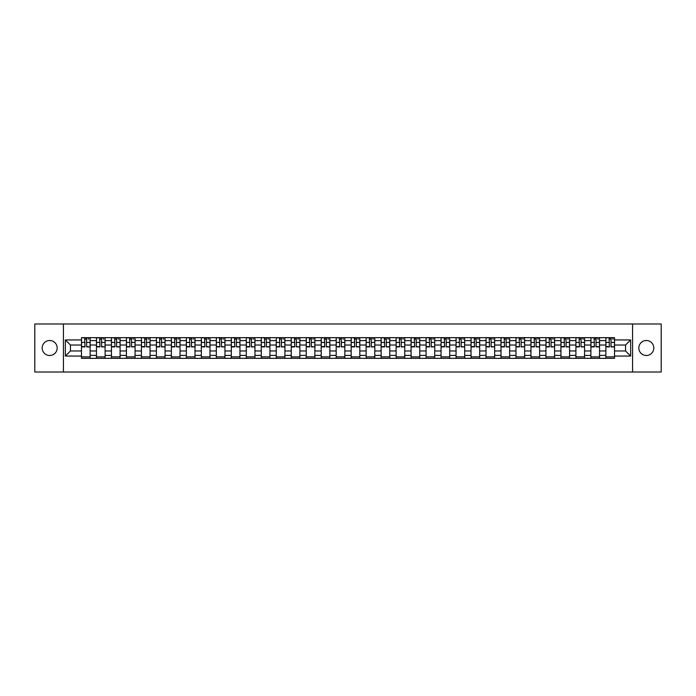 <?xml version="1.0" encoding="UTF-8"?>
<svg xmlns="http://www.w3.org/2000/svg" width="696" height="696" viewBox="0 0 696 696"><rect width="100%" height="100%" fill="white"/><g stroke="black" fill="none" stroke-linecap="round" stroke-linejoin="round"><path stroke-width="1.04" d="M646.314 340.509A7.491 7.491 0 0 0 638.824 348A7.491 7.491 0 0 0 646.314 355.491A7.491 7.491 0 0 0 653.805 348A7.491 7.491 0 0 0 646.314 340.509M49.686 340.509A7.491 7.491 0 0 0 42.195 348A7.491 7.491 0 0 0 49.686 355.491A7.491 7.491 0 0 0 57.176 348A7.491 7.491 0 0 0 49.686 340.509M632.577 372.012L661.2 372.012L661.2 323.988L34.8 323.988L34.8 372.012L632.577 372.012L632.577 323.988M96.457 358.327L96.457 340.605L90.123 340.605L90.123 358.327M90.123 340.605L90.123 337.673M96.457 340.605L96.457 337.673M105.105 337.673L105.105 358.327M111.447 358.327L111.447 337.673M120.086 337.673L120.086 358.327M126.428 358.327L126.428 337.673M135.067 337.673L135.067 358.327M141.41 358.327L141.41 337.673M150.049 337.673L150.049 358.327M156.391 358.327L156.391 337.673M165.039 337.673L165.039 358.327M171.373 358.327L171.373 337.673M180.02 337.673L180.02 358.327M186.354 358.327L186.354 337.673M195.002 337.673L195.002 358.327M201.344 358.327L201.344 337.673M209.983 337.673L209.983 358.327M216.326 358.327L216.326 337.673M224.965 337.673L224.965 358.327M231.307 358.327L231.307 337.673M239.946 337.673L239.946 358.327M246.288 358.327L246.288 337.673M254.936 337.673L254.936 358.327M261.27 358.327L261.27 337.673M269.918 337.673L269.918 358.327M276.251 358.327L276.251 337.673M284.899 337.673L284.899 358.327M291.241 358.327L291.241 337.673M299.88 337.673L299.88 358.327M306.223 358.327L306.223 337.673M314.862 337.673L314.862 358.327M321.204 358.327L321.204 337.673M329.852 337.673L329.852 358.327M336.185 358.327L336.185 337.673M344.833 337.673L344.833 358.327M351.167 358.327L351.167 337.673M359.815 337.673L359.815 358.327M366.148 358.327L366.148 337.673M374.796 337.673L374.796 358.327M381.138 358.327L381.138 337.673M389.777 337.673L389.777 358.327M396.12 358.327L396.12 337.673M404.759 337.673L404.759 358.327M411.101 358.327L411.101 337.673M419.749 337.673L419.749 358.327M426.082 358.327L426.082 337.673M434.73 337.673L434.73 358.327M441.064 358.327L441.064 337.673M449.712 337.673L449.712 358.327M456.054 358.327L456.054 337.673M464.693 337.673L464.693 358.327M471.035 358.327L471.035 337.673M479.675 337.673L479.675 358.327M486.017 358.327L486.017 337.673M494.656 337.673L494.656 358.327M500.998 358.327L500.998 337.673M509.646 337.673L509.646 358.327M515.98 358.327L515.98 337.673M524.627 337.673L524.627 358.327M530.961 358.327L530.961 337.673M539.609 337.673L539.609 358.327M545.951 358.327L545.951 337.673M554.59 337.673L554.59 358.327M560.933 358.327L560.933 337.673M569.572 337.673L569.572 358.327M575.914 358.327L575.914 337.673M584.553 337.673L584.553 358.327M590.895 358.327L590.895 337.673M599.543 337.673L599.543 358.327M605.877 358.327L605.877 337.673M605.877 350.975L599.543 350.975M590.895 350.975L584.553 350.975M575.914 350.975L569.572 350.975M560.933 350.975L554.59 350.975M545.951 350.975L539.609 350.975M530.961 350.975L524.627 350.975M515.98 350.975L509.646 350.975M500.998 350.975L494.656 350.975M486.017 350.975L479.675 350.975M471.035 350.975L464.693 350.975M456.054 350.975L449.712 350.975M441.064 350.975L434.73 350.975M426.082 350.975L419.749 350.975M411.101 350.975L404.759 350.975M396.12 350.975L389.777 350.975M381.138 350.975L374.796 350.975M366.148 350.975L359.815 350.975M351.167 350.975L344.833 350.975M336.185 350.975L329.852 350.975M321.204 350.975L314.862 350.975M306.223 350.975L299.88 350.975M291.241 350.975L284.899 350.975M276.251 350.975L269.918 350.975M261.27 350.975L254.936 350.975M246.288 350.975L239.946 350.975M231.307 350.975L224.965 350.975M216.326 350.975L209.983 350.975M201.344 350.975L195.002 350.975M186.354 350.975L180.02 350.975M171.373 350.975L165.039 350.975M156.391 350.975L150.049 350.975M141.41 350.975L135.067 350.975M126.428 350.975L120.086 350.975M111.447 350.975L105.105 350.975M96.457 350.975L90.123 350.975M605.877 345.025L599.543 345.025M590.895 345.025L584.553 345.025M575.914 345.025L569.572 345.025M560.933 345.025L554.59 345.025M545.951 345.025L539.609 345.025M530.961 345.025L524.627 345.025M515.98 345.025L509.646 345.025M500.998 345.025L494.656 345.025M486.017 345.025L479.675 345.025M471.035 345.025L464.693 345.025M456.054 345.025L449.712 345.025M441.064 345.025L434.73 345.025M426.082 345.025L419.749 345.025M411.101 345.025L404.759 345.025M396.12 345.025L389.777 345.025M381.138 345.025L374.796 345.025M366.148 345.025L359.815 345.025M351.167 345.025L344.833 345.025M336.185 345.025L329.852 345.025M321.204 345.025L314.862 345.025M306.223 345.025L299.88 345.025M291.241 345.025L284.899 345.025M276.251 345.025L269.918 345.025M261.27 345.025L254.936 345.025M246.288 345.025L239.946 345.025M231.307 345.025L224.965 345.025M216.326 345.025L209.983 345.025M201.344 345.025L195.002 345.025M186.354 345.025L180.02 345.025M171.373 345.025L165.039 345.025M156.391 345.025L150.049 345.025M141.41 345.025L135.067 345.025M126.428 345.025L120.086 345.025M111.447 345.025L105.105 345.025M96.457 345.025L90.123 345.025M70.435 350.975L81.476 350.975L81.476 345.025L70.435 345.025L70.435 350.975L65.346 356.065L65.346 339.935L81.476 339.935L81.476 345.025M614.524 345.025L614.524 350.975L625.565 350.975L625.565 345.025L614.524 345.025L614.524 337.673L81.476 337.673L81.476 339.935M614.524 339.935L630.654 339.935L630.654 356.065L614.524 356.065L614.524 350.975M81.476 350.975L81.476 358.327L614.524 358.327L614.524 356.065M81.476 356.065L65.346 356.065M63.423 372.012L63.423 323.988M90.123 356.883L81.476 356.883M84.982 339.117L86.617 339.117M105.105 356.883L96.457 356.883M99.963 339.117L101.599 339.117M120.086 356.883L111.447 356.883M114.953 339.117L116.58 339.117M135.067 356.883L126.428 356.883M129.934 339.117L131.561 339.117M150.049 356.883L141.41 356.883M144.916 339.117L146.551 339.117M165.039 356.883L156.391 356.883M159.897 339.117L161.533 339.117M180.02 356.883L171.373 356.883M174.879 339.117L176.514 339.117M195.002 356.883L186.354 356.883M189.86 339.117L191.496 339.117M209.983 356.883L201.344 356.883M204.85 339.117L206.477 339.117M224.965 356.883L216.326 356.883M219.832 339.117L221.459 339.117M239.946 356.883L231.307 356.883M234.813 339.117L236.449 339.117M254.936 356.883L246.288 356.883M249.794 339.117L251.43 339.117M269.918 356.883L261.27 356.883M264.776 339.117L266.411 339.117M284.899 356.883L276.251 356.883M279.757 339.117L281.393 339.117M299.88 356.883L291.241 356.883M294.747 339.117L296.374 339.117M314.862 356.883L306.223 356.883M309.729 339.117L311.356 339.117M329.852 356.883L321.204 356.883M324.71 339.117L326.346 339.117M344.833 356.883L336.185 356.883M339.691 339.117L341.327 339.117M359.815 356.883L351.167 356.883M354.673 339.117L356.308 339.117M374.796 356.883L366.148 356.883M369.654 339.117L371.29 339.117M389.777 356.883L381.138 356.883M384.644 339.117L386.271 339.117M404.759 356.883L396.12 356.883M399.626 339.117L401.253 339.117M419.749 356.883L411.101 356.883M414.607 339.117L416.243 339.117M434.73 356.883L426.082 356.883M429.589 339.117L431.224 339.117M449.712 356.883L441.064 356.883M444.57 339.117L446.206 339.117M464.693 356.883L456.054 356.883M459.551 339.117L461.187 339.117M479.675 356.883L471.035 356.883M474.542 339.117L476.168 339.117M494.656 356.883L486.017 356.883M489.523 339.117L491.15 339.117M509.646 356.883L500.998 356.883M504.504 339.117L506.14 339.117M524.627 356.883L515.98 356.883M519.486 339.117L521.121 339.117M539.609 356.883L530.961 356.883M534.467 339.117L536.103 339.117M554.59 356.883L545.951 356.883M549.448 339.117L551.084 339.117M569.572 356.883L560.933 356.883M564.439 339.117L566.065 339.117M584.553 356.883L575.914 356.883M579.42 339.117L581.047 339.117M599.543 356.883L590.895 356.883M594.401 339.117L596.037 339.117M614.524 356.883L605.877 356.883M609.383 339.117L611.018 339.117M65.346 339.935L70.435 345.025M625.565 350.975L630.654 356.065M625.565 345.025L630.654 339.935M86.617 346.565L90.071 346.895L86.617 346.895L86.617 337.769L90.071 337.769L88.148 337.769M90.071 346.565L90.071 337.769M84.982 339.022L86.617 339.022M88.148 339.022L88.827 339.022M83.45 337.769L81.528 337.769L81.528 346.895L84.982 346.895L84.694 337.769M81.528 337.769L86.904 337.769M101.599 346.565L105.052 346.895L101.599 346.895L101.599 337.769L105.052 337.769L103.138 337.769M105.052 346.565L105.052 337.769M99.963 339.022L101.599 339.022M103.138 339.022L103.808 339.022M98.432 337.769L96.509 337.769L96.509 346.895L99.963 346.895L99.676 337.769M96.509 337.769L101.886 337.769M116.58 346.565L120.043 346.895L116.58 346.895L116.58 337.769L120.043 337.769L118.12 337.769M120.043 346.565L120.043 337.769M114.953 339.022L116.58 339.022M118.12 339.022L118.79 339.022M113.413 337.769L111.49 337.769L111.49 346.895L114.953 346.895L114.657 337.769M111.49 337.769L116.867 337.769M131.561 346.565L135.024 346.895L131.561 346.895L131.561 337.769L135.024 337.769L133.101 337.769M135.024 346.565L135.024 337.769M129.934 339.022L131.561 339.022M133.101 339.022L133.771 339.022M128.395 337.769L126.472 337.769L126.472 346.895L129.934 346.895L129.647 337.769M126.472 337.769L131.849 337.769M146.551 346.565L150.005 346.895L146.551 346.895L146.551 337.769L150.005 337.769L148.083 337.769M150.005 346.565L150.005 337.769M144.916 339.022L146.551 339.022M148.083 339.022L148.753 339.022M143.376 337.769L141.453 337.769L141.453 346.895L144.916 346.895L144.629 337.769M141.453 337.769L146.839 337.769M161.533 346.565L164.987 346.895L161.533 346.895L161.533 337.769L164.987 337.769L163.064 337.769M164.987 346.565L164.987 337.769M159.897 339.022L161.533 339.022M163.064 339.022L163.743 339.022M158.357 337.769L156.443 337.769L156.443 346.895L159.897 346.895L159.61 337.769M156.443 337.769L161.82 337.769M176.514 346.565L179.968 346.895L176.514 346.895L176.514 337.769L179.968 337.769L178.054 337.769M179.968 346.565L179.968 337.769M174.879 339.022L176.514 339.022M178.054 339.022L178.724 339.022M173.347 337.769L171.425 337.769L171.425 346.895L174.879 346.895L174.592 337.769M171.425 337.769L176.801 337.769M191.496 346.565L194.95 346.895L191.496 346.895L191.496 337.769L194.95 337.769L193.036 337.769M194.95 346.565L194.95 337.769M189.86 339.022L191.496 339.022M193.036 339.022L193.706 339.022M188.329 337.769L186.406 337.769L186.406 346.895L189.86 346.895L189.573 337.769M186.406 337.769L191.783 337.769M206.477 346.565L209.94 346.895L206.477 346.895L206.477 337.769L209.94 337.769L208.017 337.769M209.94 346.565L209.94 337.769M204.85 339.022L206.477 339.022M208.017 339.022L208.687 339.022M203.31 337.769L201.388 337.769L201.388 346.895L204.85 346.895L204.554 337.769M201.388 337.769L206.764 337.769M221.459 346.565L224.921 346.895L221.459 346.895L221.459 337.769L224.921 337.769L222.998 337.769M224.921 346.565L224.921 337.769M219.832 339.022L221.459 339.022M222.998 339.022L223.668 339.022M218.292 337.769L216.369 337.769L216.369 346.895L219.832 346.895L219.544 337.769M216.369 337.769L221.754 337.769M236.449 346.565L239.903 346.895L236.449 346.895L236.449 337.769L239.903 337.769L237.98 337.769M239.903 346.565L239.903 337.769M234.813 339.022L236.449 339.022M237.98 339.022L238.65 339.022M233.273 337.769L231.35 337.769L231.35 346.895L234.813 346.895L234.526 337.769M231.35 337.769L236.736 337.769M251.43 346.565L254.884 346.895L251.43 346.895L251.43 337.769L254.884 337.769L252.961 337.769M254.884 346.565L254.884 337.769M249.794 339.022L251.43 339.022M252.961 339.022L253.64 339.022M248.255 337.769L246.34 337.769L246.34 346.895L249.794 346.895L249.507 337.769M246.34 337.769L251.717 337.769M266.411 346.565L269.865 346.895L266.411 346.895L266.411 337.769L269.865 337.769L267.951 337.769M269.865 346.565L269.865 337.769M264.776 339.022L266.411 339.022M267.951 339.022L268.621 339.022M263.245 337.769L261.322 337.769L261.322 346.895L264.776 346.895L264.489 337.769M261.322 337.769L266.699 337.769M281.393 346.565L284.847 346.895L281.393 346.895L281.393 337.769L284.847 337.769L282.933 337.769M284.847 346.565L284.847 337.769M279.757 339.022L281.393 339.022M282.933 339.022L283.603 339.022M278.226 337.769L276.303 337.769L276.303 346.895L279.757 346.895L279.47 337.769M276.303 337.769L281.68 337.769M296.374 346.565L299.837 346.895L296.374 346.895L296.374 337.769L299.837 337.769L297.914 337.769M299.837 346.565L299.837 337.769M294.747 339.022L296.374 339.022M297.914 339.022L298.584 339.022M293.207 337.769L291.285 337.769L291.285 346.895L294.747 346.895L294.452 337.769M291.285 337.769L296.661 337.769M311.356 346.565L314.818 346.895L311.356 346.895L311.356 337.769L314.818 337.769L312.895 337.769M314.818 346.565L314.818 337.769M309.729 339.022L311.356 339.022M312.895 339.022L313.565 339.022M308.189 337.769L306.266 337.769L306.266 346.895L309.729 346.895L309.442 337.769M306.266 337.769L311.651 337.769M326.346 346.565L329.8 346.895L326.346 346.895L326.346 337.769L329.8 337.769L327.877 337.769M329.8 346.565L329.8 337.769M324.71 339.022L326.346 339.022M327.877 339.022L328.547 339.022M323.17 337.769L321.248 337.769L321.248 346.895L324.71 346.895L324.423 337.769M321.248 337.769L326.633 337.769M341.327 346.565L344.781 346.895L341.327 346.895L341.327 337.769L344.781 337.769L342.858 337.769M344.781 346.565L344.781 337.769M339.691 339.022L341.327 339.022M342.858 339.022L343.537 339.022M338.152 337.769L336.238 337.769L336.238 346.895L339.691 346.895L339.404 337.769M336.238 337.769L341.614 337.769M356.308 346.565L359.762 346.895L356.308 346.895L356.308 337.769L359.762 337.769L357.848 337.769M359.762 346.565L359.762 337.769M354.673 339.022L356.308 339.022M357.848 339.022L358.518 339.022M353.142 337.769L351.219 337.769L351.219 346.895L354.673 346.895L354.386 337.769M351.219 337.769L356.596 337.769M371.29 346.565L374.752 346.895L371.29 346.895L371.29 337.769L374.752 337.769L372.83 337.769M374.752 346.565L374.752 337.769M369.654 339.022L371.29 339.022M372.83 339.022L373.5 339.022M368.123 337.769L366.2 337.769L366.2 346.895L369.654 346.895L369.367 337.769M366.2 337.769L371.577 337.769M386.271 346.565L389.734 346.895L386.271 346.895L386.271 337.769L389.734 337.769L387.811 337.769M389.734 346.565L389.734 337.769M384.644 339.022L386.271 339.022M387.811 339.022L388.481 339.022M383.105 337.769L381.182 337.769L381.182 346.895L384.644 346.895L384.349 337.769M381.182 337.769L386.558 337.769M401.253 346.565L404.715 346.895L401.253 346.895L401.253 337.769L404.715 337.769L402.793 337.769M404.715 346.565L404.715 337.769M399.626 339.022L401.253 339.022M402.793 339.022L403.462 339.022M398.086 337.769L396.163 337.769L396.163 346.895L399.626 346.895L399.339 337.769M396.163 337.769L401.548 337.769M416.243 346.565L419.697 346.895L416.243 346.895L416.243 337.769L419.697 337.769L417.774 337.769M419.697 346.565L419.697 337.769M414.607 339.022L416.243 339.022M417.774 339.022L418.453 339.022M413.067 337.769L411.153 337.769L411.153 346.895L414.607 346.895L414.32 337.769M411.153 337.769L416.53 337.769M431.224 346.565L434.678 346.895L431.224 346.895L431.224 337.769L434.678 337.769L432.755 337.769M434.678 346.565L434.678 337.769M429.589 339.022L431.224 339.022M432.755 339.022L433.434 339.022M428.049 337.769L426.135 337.769L426.135 346.895L429.589 346.895L429.301 337.769M426.135 337.769L431.511 337.769M446.206 346.565L449.66 346.895L446.206 346.895L446.206 337.769L449.66 337.769L447.745 337.769M449.66 346.565L449.66 337.769M444.57 339.022L446.206 339.022M447.745 339.022L448.415 339.022M443.039 337.769L441.116 337.769L441.116 346.895L444.57 346.895L444.283 337.769M441.116 337.769L446.493 337.769M461.187 346.565L464.65 346.895L461.187 346.895L461.187 337.769L464.65 337.769L462.727 337.769M464.65 346.565L464.65 337.769M459.551 339.022L461.187 339.022M462.727 339.022L463.397 339.022M458.02 337.769L456.098 337.769L456.098 346.895L459.551 346.895L459.264 337.769M456.098 337.769L461.474 337.769M476.168 346.565L479.631 346.895L476.168 346.895L476.168 337.769L479.631 337.769L477.708 337.769M479.631 346.565L479.631 337.769M474.542 339.022L476.168 339.022M477.708 339.022L478.378 339.022M473.002 337.769L471.079 337.769L471.079 346.895L474.542 346.895L474.246 337.769M471.079 337.769L476.455 337.769M491.15 346.565L494.612 346.895L491.15 346.895L491.15 337.769L494.612 337.769L492.69 337.769M494.612 346.565L494.612 337.769M489.523 339.022L491.15 339.022M492.69 339.022L493.36 339.022M487.983 337.769L486.06 337.769L486.06 346.895L489.523 346.895L489.236 337.769M486.06 337.769L491.446 337.769M506.14 346.565L509.594 346.895L506.14 346.895L506.14 337.769L509.594 337.769L507.671 337.769M509.594 346.565L509.594 337.769M504.504 339.022L506.14 339.022M507.671 339.022L508.35 339.022M502.964 337.769L501.05 337.769L501.05 346.895L504.504 346.895L504.217 337.769M501.05 337.769L506.427 337.769M521.121 346.565L524.575 346.895L521.121 346.895L521.121 337.769L524.575 337.769L522.653 337.769M524.575 346.565L524.575 337.769M519.486 339.022L521.121 339.022M522.653 339.022L523.331 339.022M517.946 337.769L516.032 337.769L516.032 346.895L519.486 346.895L519.199 337.769M516.032 337.769L521.408 337.769M536.103 346.565L539.557 346.895L536.103 346.895L536.103 337.769L539.557 337.769L537.643 337.769M539.557 346.565L539.557 337.769M534.467 339.022L536.103 339.022M537.643 339.022L538.312 339.022M532.936 337.769L531.013 337.769L531.013 346.895L534.467 346.895L534.18 337.769M531.013 337.769L536.39 337.769M551.084 346.565L554.547 346.895L551.084 346.895L551.084 337.769L554.547 337.769L552.624 337.769M554.547 346.565L554.547 337.769M549.448 339.022L551.084 339.022M552.624 339.022L553.294 339.022M547.917 337.769L545.995 337.769L545.995 346.895L549.448 346.895L549.161 337.769M545.995 337.769L551.371 337.769M566.065 346.565L569.528 346.895L566.065 346.895L566.065 337.769L569.528 337.769L567.605 337.769M569.528 346.565L569.528 337.769M564.439 339.022L566.065 339.022M567.605 339.022L568.275 339.022M562.899 337.769L560.976 337.769L560.976 346.895L564.439 346.895L564.152 337.769M560.976 337.769L566.353 337.769M581.047 346.565L584.51 346.895L581.047 346.895L581.047 337.769L584.51 337.769L582.587 337.769M584.51 346.565L584.51 337.769M579.42 339.022L581.047 339.022M582.587 339.022L583.257 339.022M577.88 337.769L575.957 337.769L575.957 346.895L579.42 346.895L579.133 337.769M575.957 337.769L581.343 337.769M596.037 346.565L599.491 346.895L596.037 346.895L596.037 337.769L599.491 337.769L597.568 337.769M599.491 346.565L599.491 337.769M594.401 339.022L596.037 339.022M597.568 339.022L598.247 339.022M592.862 337.769L590.947 337.769L590.947 346.895L594.401 346.895L594.114 337.769M590.947 337.769L596.324 337.769M611.018 346.565L614.472 346.895L611.018 346.895L611.018 337.769L614.472 337.769L612.55 337.769M614.472 346.565L614.472 337.769M609.383 339.022L611.018 339.022M612.55 339.022L613.228 339.022M607.852 337.769L605.929 337.769L605.929 346.895L609.383 346.895L609.096 337.769M605.929 337.769L611.305 337.769M590.895 340.605L584.553 340.605M575.914 340.605L569.572 340.605M560.933 340.605L554.59 340.605M545.951 340.605L539.609 340.605M530.961 340.605L524.627 340.605M515.98 340.605L509.646 340.605M500.998 340.605L494.656 340.605M486.017 340.605L479.675 340.605M471.035 340.605L464.693 340.605M456.054 340.605L449.712 340.605M441.064 340.605L434.73 340.605M426.082 340.605L419.749 340.605M411.101 340.605L404.759 340.605M396.12 340.605L389.777 340.605M381.138 340.605L374.796 340.605M366.148 340.605L359.815 340.605M351.167 340.605L344.833 340.605M336.185 340.605L329.852 340.605M321.204 340.605L314.862 340.605M306.223 340.605L299.88 340.605M291.241 340.605L284.899 340.605M276.251 340.605L269.918 340.605M261.27 340.605L254.936 340.605M246.288 340.605L239.946 340.605M231.307 340.605L224.965 340.605M216.326 340.605L209.983 340.605M201.344 340.605L195.002 340.605M186.354 340.605L180.02 340.605M171.373 340.605L165.039 340.605M156.391 340.605L150.049 340.605M141.41 340.605L135.067 340.605M126.428 340.605L120.086 340.605M111.447 340.605L105.105 340.605M605.877 340.605L599.543 340.605M590.895 355.395L584.553 355.395M575.914 355.395L569.572 355.395M560.933 355.395L554.59 355.395M545.951 355.395L539.609 355.395M530.961 355.395L524.627 355.395M515.98 355.395L509.646 355.395M500.998 355.395L494.656 355.395M486.017 355.395L479.675 355.395M471.035 355.395L464.693 355.395M456.054 355.395L449.712 355.395M441.064 355.395L434.73 355.395M426.082 355.395L419.749 355.395M411.101 355.395L404.759 355.395M396.12 355.395L389.777 355.395M381.138 355.395L374.796 355.395M366.148 355.395L359.815 355.395M351.167 355.395L344.833 355.395M336.185 355.395L329.852 355.395M321.204 355.395L314.862 355.395M306.223 355.395L299.88 355.395M291.241 355.395L284.899 355.395M276.251 355.395L269.918 355.395M261.27 355.395L254.936 355.395M246.288 355.395L239.946 355.395M231.307 355.395L224.965 355.395M216.326 355.395L209.983 355.395M201.344 355.395L195.002 355.395M186.354 355.395L180.02 355.395M171.373 355.395L165.039 355.395M156.391 355.395L150.049 355.395M141.41 355.395L135.067 355.395M126.428 355.395L120.086 355.395M111.447 355.395L105.105 355.395M96.457 355.395L90.123 355.395M605.877 355.395L599.543 355.395M86.617 342.432L90.071 342.432M81.528 346.565L84.982 346.565M81.528 342.432L84.982 342.432M101.599 342.432L105.052 342.432M96.509 346.565L99.963 346.565M96.509 342.432L99.963 342.432M116.58 342.432L120.043 342.432M111.49 346.565L114.953 346.565M111.49 342.432L114.953 342.432M131.561 342.432L135.024 342.432M126.472 346.565L129.934 346.565M126.472 342.432L129.934 342.432M146.551 342.432L150.005 342.432M141.453 346.565L144.916 346.565M141.453 342.432L144.916 342.432M161.533 342.432L164.987 342.432M156.443 346.565L159.897 346.565M156.443 342.432L159.897 342.432M176.514 342.432L179.968 342.432M171.425 346.565L174.879 346.565M171.425 342.432L174.879 342.432M191.496 342.432L194.95 342.432M186.406 346.565L189.86 346.565M186.406 342.432L189.86 342.432M206.477 342.432L209.94 342.432M201.388 346.565L204.85 346.565M201.388 342.432L204.85 342.432M221.459 342.432L224.921 342.432M216.369 346.565L219.832 346.565M216.369 342.432L219.832 342.432M236.449 342.432L239.903 342.432M231.35 346.565L234.813 346.565M231.35 342.432L234.813 342.432M251.43 342.432L254.884 342.432M246.34 346.565L249.794 346.565M246.34 342.432L249.794 342.432M266.411 342.432L269.865 342.432M261.322 346.565L264.776 346.565M261.322 342.432L264.776 342.432M281.393 342.432L284.847 342.432M276.303 346.565L279.757 346.565M276.303 342.432L279.757 342.432M296.374 342.432L299.837 342.432M291.285 346.565L294.747 346.565M291.285 342.432L294.747 342.432M311.356 342.432L314.818 342.432M306.266 346.565L309.729 346.565M306.266 342.432L309.729 342.432M326.346 342.432L329.8 342.432M321.248 346.565L324.71 346.565M321.248 342.432L324.71 342.432M341.327 342.432L344.781 342.432M336.238 346.565L339.691 346.565M336.238 342.432L339.691 342.432M356.308 342.432L359.762 342.432M351.219 346.565L354.673 346.565M351.219 342.432L354.673 342.432M371.29 342.432L374.752 342.432M366.2 346.565L369.654 346.565M366.2 342.432L369.654 342.432M386.271 342.432L389.734 342.432M381.182 346.565L384.644 346.565M381.182 342.432L384.644 342.432M401.253 342.432L404.715 342.432M396.163 346.565L399.626 346.565M396.163 342.432L399.626 342.432M416.243 342.432L419.697 342.432M411.153 346.565L414.607 346.565M411.153 342.432L414.607 342.432M431.224 342.432L434.678 342.432M426.135 346.565L429.589 346.565M426.135 342.432L429.589 342.432M446.206 342.432L449.66 342.432M441.116 346.565L444.57 346.565M441.116 342.432L444.57 342.432M461.187 342.432L464.65 342.432M456.098 346.565L459.551 346.565M456.098 342.432L459.551 342.432M476.168 342.432L479.631 342.432M471.079 346.565L474.542 346.565M471.079 342.432L474.542 342.432M491.15 342.432L494.612 342.432M486.06 346.565L489.523 346.565M486.06 342.432L489.523 342.432M506.14 342.432L509.594 342.432M501.05 346.565L504.504 346.565M501.05 342.432L504.504 342.432M521.121 342.432L524.575 342.432M516.032 346.565L519.486 346.565M516.032 342.432L519.486 342.432M536.103 342.432L539.557 342.432M531.013 346.565L534.467 346.565M531.013 342.432L534.467 342.432M551.084 342.432L554.547 342.432M545.995 346.565L549.448 346.565M545.995 342.432L549.448 342.432M566.065 342.432L569.528 342.432M560.976 346.565L564.439 346.565M560.976 342.432L564.439 342.432M581.047 342.432L584.51 342.432M575.957 346.565L579.42 346.565M575.957 342.432L579.42 342.432M596.037 342.432L599.491 342.432M590.947 346.565L594.401 346.565M590.947 342.432L594.401 342.432M611.018 342.432L614.472 342.432M605.929 346.565L609.383 346.565M605.929 342.432L609.383 342.432"/></g></svg>
